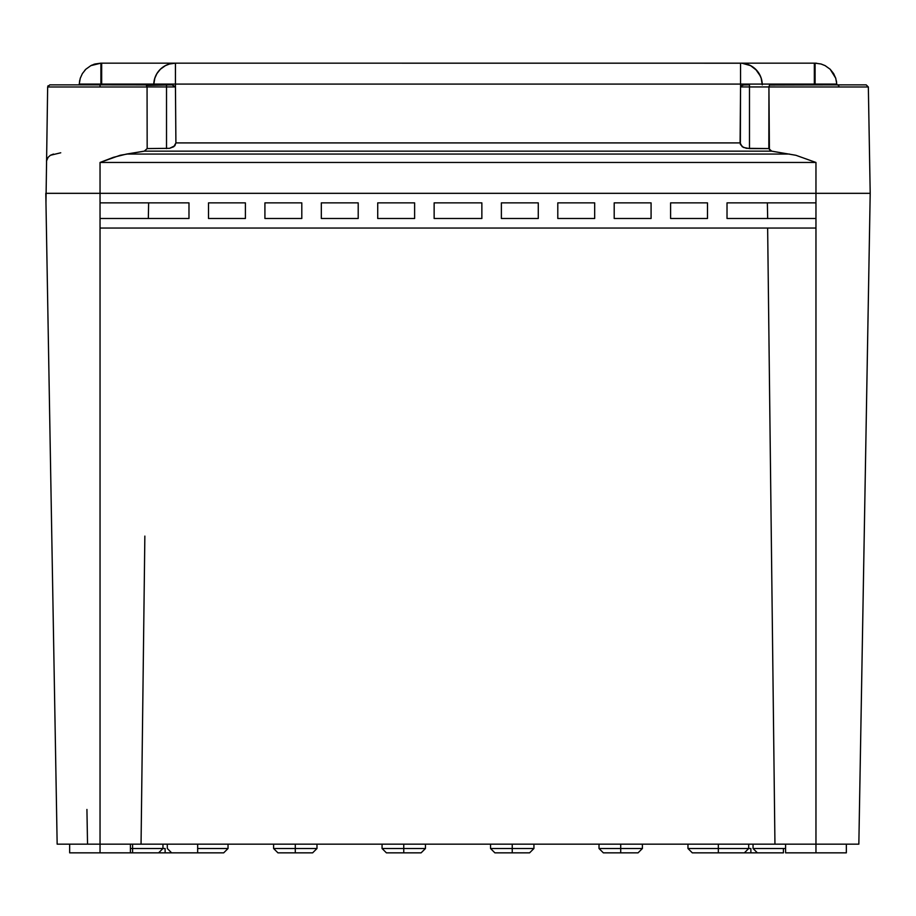 <?xml version="1.0" encoding="UTF-8"?>
<svg xmlns="http://www.w3.org/2000/svg" width="916" height="916" viewBox="0 0 916 916"><rect width="100%" height="100%" fill="white"/><g stroke="black" fill="none" stroke-linecap="round" stroke-linejoin="round"><path stroke-width="1.37" d="M692.301 852.842L687.962 848.502L692.301 852.842L718.339 852.842L692.301 852.842L718.339 852.842L718.339 848.502L687.962 848.502L748.704 848.502L718.339 848.502L718.339 852.842L744.376 852.842L748.704 848.502L750.88 848.502L750.88 852.842L750.88 848.502M172.059 852.842L197.661 852.842L171.624 852.842L197.661 852.842L197.661 848.502L228.038 848.502L197.661 848.502L197.661 852.842L223.699 852.842L228.038 848.502L228.038 844.163M753.044 844.163L753.044 848.502L757.383 852.842L783.42 852.842L757.383 852.842L783.42 852.842L783.42 848.502L753.044 848.502L785.596 848.502M107.538 228.038L100.039 228.038L100.039 844.163L100.039 193.322L45.8 193.322L57.158 844.163L100.039 844.163L100.039 852.842L132.58 852.842L132.58 848.502L162.956 848.502L132.58 848.502L132.58 852.842L158.617 852.842L162.956 848.502L165.12 848.502L165.12 852.842L165.12 848.502M603.358 852.842L599.018 848.502L603.358 852.842L620.716 852.842L603.358 852.842L620.716 852.842L620.716 848.502L599.018 848.502L642.402 848.502L620.716 848.502L620.716 852.842L638.063 852.842L642.402 848.502L642.402 844.163M494.88 852.842L490.541 848.502L494.88 852.842L512.239 852.842L494.88 852.842L512.239 852.842L512.239 848.502L490.541 848.502L533.936 848.502L512.239 848.502L512.239 852.842L529.597 852.842L533.936 848.502L533.936 844.163M386.403 852.842L382.064 848.502L386.403 852.842L403.761 852.842L386.403 852.842L403.761 852.842L403.761 848.502L382.064 848.502L425.459 848.502L403.761 848.502L403.761 852.842L421.12 852.842L425.459 848.502L425.459 844.163M277.937 852.842L273.598 848.502L277.937 852.842L295.284 852.842L277.937 852.842L295.284 852.842L295.284 848.502L273.598 848.502L316.982 848.502L295.284 848.502L295.284 852.842L312.642 852.842L316.982 848.502L316.982 844.163M130.404 844.163L130.404 852.842L100.039 852.842L100.039 844.163L774.947 844.163L767.642 228.038L774.947 844.163L815.961 844.163L815.961 852.842L846.338 852.842L846.338 844.163M718.339 844.163L718.339 848.502L718.339 844.163M197.661 844.163L197.661 848.502L197.661 844.163M783.42 848.502L783.42 852.842M132.58 844.163L132.58 848.502L132.58 844.163M620.716 844.163L620.716 848.502L620.716 844.163M512.239 844.163L512.239 848.502L512.239 844.163M403.761 844.163L403.761 848.502L403.761 844.163M295.284 844.163L295.284 848.502L295.284 844.163M46.235 218.489L46.407 228.038L46.235 218.489M145.988 84.902L100.039 84.856L100.039 86.986L47.655 86.986L45.972 202.871L45.8 193.322L100.039 193.322L100.039 202.871L188.982 202.871L188.982 218.489L188.982 202.871L100.039 202.871L100.039 218.489L188.982 218.489L100.039 218.489L100.039 228.038L808.462 228.038M144.854 536.1L141.053 844.163L144.854 536.1M100.039 228.038L815.961 228.038L815.961 844.163L815.961 202.871L808.439 202.871M767.368 202.871L767.665 218.489L767.368 202.871M815.961 202.871L727.018 202.871L727.018 218.489L815.961 218.489L727.018 218.489L727.018 202.871L815.961 202.871L815.961 193.322L100.039 193.322L870.2 193.322L870.028 202.871L870.2 193.322L815.961 193.322L815.961 218.489L808.496 218.489M670.604 218.489L707.484 218.489L670.604 218.489L670.604 202.871L707.484 202.871L707.484 218.489L707.484 202.871L670.604 202.871L670.604 218.489M614.201 218.489L651.081 218.489L614.201 218.489L614.201 202.871L651.081 202.871L651.081 218.489L651.081 202.871L614.201 202.871L614.201 218.489M557.798 218.489L594.679 218.489L557.798 218.489L557.798 202.871L594.679 202.871L594.679 218.489L594.679 202.871L557.798 202.871L557.798 218.489M501.384 218.489L538.276 218.489L501.384 218.489L501.384 202.871L538.276 202.871L538.276 218.489L538.276 202.871L501.384 202.871L501.384 218.489M481.862 202.871L481.862 218.489L434.138 218.489L481.862 218.489L481.862 202.871L434.138 202.871L434.138 218.489L434.138 202.871L481.862 202.871M208.516 202.871L245.396 202.871L245.396 218.489L245.396 202.871L208.516 202.871L208.516 218.489L245.396 218.489L208.516 218.489L208.516 202.871M264.919 202.871L301.799 202.871L301.799 218.489L301.799 202.871L264.919 202.871L264.919 218.489L301.799 218.489L264.919 218.489L264.919 202.871M321.321 202.871L358.202 202.871L358.202 218.489L358.202 202.871L321.321 202.871L321.321 218.489L358.202 218.489L321.321 218.489L321.321 202.871M377.724 202.871L414.616 202.871L414.616 218.489L414.616 202.871L377.724 202.871L377.724 218.489L414.616 218.489L377.724 218.489L377.724 202.871M158.731 852.842L171.51 852.842M744.49 852.842L757.269 852.842M130.404 852.842L132.58 852.842M107.504 218.489L100.039 218.489M148.632 202.871L148.335 218.489L148.632 202.871M107.561 202.871L100.039 202.871M869.765 218.489L858.842 844.163L870.2 193.322L868.345 86.986L870.2 193.322L815.961 193.322L815.961 162.464L795.889 155.285L771.684 151.151L144.316 151.151L147.167 148.575L169.586 148.323L173.788 146.732L175.906 142.907L740.094 142.907L740.552 86.94L749.483 86.94L749.483 84.856L743.838 84.936L749.483 84.856L749.483 86.94L868.345 86.986L740.552 86.94L741.365 85.749L743.838 84.936L741.365 85.749L740.552 86.94L740.357 144.43L743.506 147.465L749.483 148.575L749.483 86.94L749.483 148.575L768.833 148.575L771.684 151.151L144.316 151.151L126.545 154.06L789.455 154.06L126.545 154.06L113.481 157.312L100.039 162.464L815.961 162.464L100.039 162.464L120.111 155.285L144.316 151.151L147.167 148.575L169.586 148.323L174.876 145.736L175.906 142.907L175.437 84.089L153.762 84.089L154.884 77.974M295.284 852.842L312.642 852.842L295.284 852.842M403.761 852.842L421.12 852.842L403.761 852.842M512.239 852.842L529.597 852.842L512.239 852.842M620.716 852.842L638.063 852.842L620.716 852.842M197.661 852.842L223.699 852.842L197.661 852.842M718.339 852.842L744.376 852.842L718.339 852.842M858.819 844.163L815.961 844.163L815.961 852.842L785.596 852.842L846.338 852.842M100.039 852.842L69.662 852.842L100.039 852.842M815.961 218.489L815.961 228.038M57.181 844.163L858.842 844.163M87.535 844.163L86.928 809.458M130.404 848.502L132.58 848.502M48.044 85.772L47.655 86.986L147.064 86.986L146.239 85.028M174.212 63.158L100.909 63.158L90.833 65.654L95.012 63.994L100.909 63.158L100.897 84.089L101.665 84.089L101.665 63.158L100.909 63.158L100.897 84.089L79.234 84.089L80.264 78.238L82.383 73.589L85.852 69.227L90.833 65.654L85.852 69.227L82.371 73.589M159.281 70.395L160.392 69.227L159.281 70.395M175.013 63.158A21.698 21.698 0 0 0 153.762 84.089A21.698 21.698 0 0 1 174.578 63.17M750.57 65.62L756.719 70.395M153.842 63.158L101.665 63.158L101.665 84.089L153.762 84.089L154.804 78.238L156.922 73.589L160.392 69.227L165.372 65.654L169.552 63.994L175.448 63.158L741.903 63.204L750.628 65.654L755.608 69.227L759.078 73.589L761.196 78.238L762.238 84.089A21.698 21.698 0 0 0 740.964 63.158A21.698 21.698 0 0 1 762.238 84.089L740.563 84.089L740.552 63.158L741.788 63.158M816.442 63.204L814.335 63.158L814.335 84.089L815.103 84.089L815.091 63.158L820.988 63.994L825.167 65.654L830.148 69.227L833.617 73.589L835.736 78.238L836.766 84.089L815.103 84.089L815.091 63.158L175.448 63.158L175.437 84.089L740.563 84.089L740.552 63.158L741.903 63.204M760.417 76.177L755.631 69.25M762.158 63.158L814.335 63.158L814.335 84.856L814.335 84.089L740.563 84.089L740.563 86.768L740.563 84.089L153.762 84.089L153.739 84.856L154.793 78.238M85.841 69.25L84.741 70.395M175.425 63.158L175.437 86.768L172.174 84.936L175.448 86.94L175.906 142.907L740.094 142.907L742.212 146.732L746.403 148.323L768.833 148.575L768.936 86.986L769.406 149.537L771.684 151.151L795.889 155.285L815.961 162.464L815.961 193.322L870.2 193.322L870.028 202.871M825.098 65.62L830.148 69.227L833.629 73.589M761.207 78.238L762.261 84.856L762.238 84.089L815.103 84.089L815.103 84.856L815.103 84.089L836.766 84.089L836.8 84.856L836.434 80.986M836.766 84.089L835.747 78.238L830.148 69.227M153.762 84.089L101.665 84.089L101.665 84.856L101.665 84.089L100.897 84.856L100.897 84.089L79.234 84.089L79.2 84.856L79.715 80.23M146.606 85.406L171.521 84.867L166.517 84.856L166.517 86.94L175.448 86.94L166.517 86.94L166.517 84.856L49.899 84.856M147.064 86.94L166.517 86.94L166.517 148.575L166.517 86.94L147.064 86.94L147.167 148.575L147.064 86.986L100.039 86.986L100.039 84.856L50.975 84.856L79.131 84.856M748.647 84.856L749.483 84.856M866.055 84.856L770.013 84.902M769.761 85.028L836.869 84.856A2.164 2.164 0 0 1 839.045 86.94M46.464 161.101L48.136 157.312L46.808 159.785M48.136 157.312L50.346 155.296M53.506 154.06L50.369 155.285L60.742 152.789M769.394 85.406L768.936 86.94M100.039 193.322L100.039 162.464L100.039 193.322L815.961 193.322L100.039 193.322M167.296 844.163L167.296 848.502L171.624 852.842M748.704 848.502L748.704 844.163M162.956 848.502L162.956 844.163M316.982 848.502L312.642 852.842M425.459 848.502L421.12 852.842M533.936 848.502L529.597 852.842M642.402 848.502L638.063 852.842M228.038 848.502L223.699 852.842M273.598 848.502L273.598 844.163M382.064 848.502L382.064 844.163M490.541 848.502L490.541 844.163M599.018 848.502L599.018 844.163M687.962 848.502L687.962 844.163M785.596 852.842L785.596 844.163M69.662 844.163L69.662 852.842L69.662 844.163M165.601 65.517L169.22 64.074M160.392 69.238L156.899 73.589L160.392 69.238M94.165 64.234L93.558 64.441M92.184 64.99L91.497 65.311M90.833 65.643L95.012 63.971M174.097 63.204L175.448 63.158M746.46 63.971L750.639 65.643L746.46 63.971M755.608 69.238L759.101 73.589M820.988 63.971L825.167 65.643L820.988 63.971M49.785 84.856L47.655 86.986M868.345 86.986L866.17 84.856L868.345 86.986"/></g></svg>
